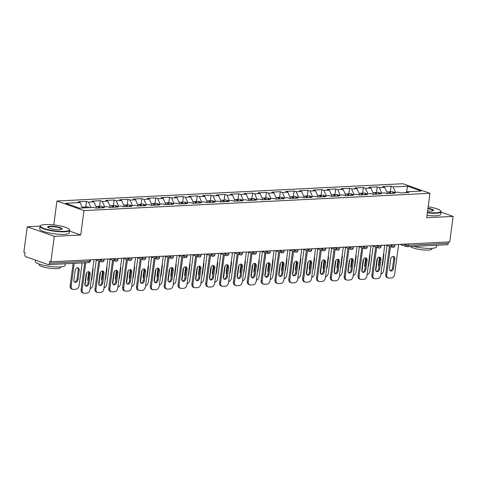 <?xml version="1.0" encoding="UTF-8"?>
<svg xmlns="http://www.w3.org/2000/svg" width="477" height="477" viewBox="0 0 477 477"><rect width="100%" height="100%" fill="white"/><g stroke="black" fill="none" stroke-linecap="round" stroke-linejoin="round"><path stroke-width="0.72" d="M40.098 226.122L27.249 226.766L23.85 252.238L25.031 252.655L24.786 254.521A1.795 1.204 -92.9 0 0 25.734 256.68L48.04 264.58A1.795 1.204 -92.9 0 0 48.362 264.628A1.795 1.204 -92.9 0 0 49.453 263.25L49.703 261.39L50.884 261.807L449.751 241.887L453.15 216.415L440.998 212.11M53.77 224.911L56.96 201.014L402.928 183.734L429.962 193.304L83.988 210.584L56.96 201.014M82.461 207.972L80.082 202.552L65.659 203.268L79.373 208.127L93.796 207.406L95.841 208.127L104.278 207.71L102.227 206.982L101.297 207.859M80.082 202.552L78.031 201.825L86.462 201.401L85.723 206.97M90.892 207.549L88.513 202.129L86.462 201.401M88.513 202.129L93.927 201.86L91.876 201.133L100.313 200.71L99.568 206.279M104.737 206.857L102.358 201.437L100.313 200.71M102.358 201.437L107.772 201.169L105.727 200.441L114.158 200.018L113.413 205.587M118.582 206.165L116.203 200.745L114.158 200.018M116.203 200.745L121.617 200.477L119.572 199.75L128.003 199.326L127.258 204.895M132.427 205.474L130.054 200.054L128.003 199.326M130.054 200.054L135.468 199.785L133.417 199.058L141.848 198.635L141.103 204.204M146.278 204.782L143.899 199.362L141.848 198.635M143.899 199.362L149.313 199.094L147.262 198.366L155.693 197.943L154.953 203.512M160.123 204.09L157.744 198.67L155.693 197.943M157.744 198.67L163.158 198.402L161.107 197.675L169.538 197.251L168.798 202.82M173.968 203.399L171.589 197.979L169.538 197.251M171.589 197.979L177.003 197.711L174.952 196.983L183.383 196.56L182.643 202.129M187.813 202.707L185.434 197.287L183.383 196.56M185.434 197.287L190.848 197.019L188.803 196.291L197.234 195.868L196.488 201.437M201.658 202.015L199.279 196.596L197.234 195.868M199.279 196.596L204.693 196.327L202.647 195.6L211.078 195.176L210.333 200.745M215.503 201.324L213.124 195.904L211.078 195.176M213.124 195.904L218.544 195.636L216.492 194.908L224.923 194.485L224.178 200.054M229.354 200.632L226.974 195.212L224.923 194.485M226.974 195.212L232.388 194.944L230.337 194.217L238.768 193.793L238.029 199.362M243.198 199.941L240.819 194.521L238.768 193.793M240.819 194.521L246.233 194.252L244.182 193.525L252.613 193.107L251.874 198.67M257.043 199.249L254.664 193.829L252.613 193.107M254.664 193.829L260.078 193.561L258.027 192.833L266.458 192.416L265.719 197.979M270.888 198.557L268.509 193.137L266.458 192.416M268.509 193.137L273.923 192.869L271.872 192.142L280.309 191.724L279.564 197.287M284.733 197.866L282.354 192.446L280.309 191.724M282.354 192.446L287.768 192.177L285.723 191.45L294.154 191.033L293.409 196.596M298.578 197.174L296.199 191.754L294.154 191.033M296.199 191.754L301.613 191.486L299.568 190.758L307.999 190.341L307.254 195.904M312.429 196.482L310.05 191.062L307.999 190.341M310.05 191.062L315.464 190.794L313.413 190.067L321.844 189.649L321.104 195.212M326.274 195.791L323.895 190.371L321.844 189.649M323.895 190.371L329.309 190.102L327.258 189.375L335.689 188.958L334.949 194.521M340.119 195.099L337.74 189.679L335.689 188.958M337.74 189.679L343.154 189.411L341.103 188.683L349.534 188.266L348.794 193.829M353.964 194.413L351.585 188.987L349.534 188.266M351.585 188.987L356.999 188.719L354.948 187.992L363.385 187.574L362.639 193.137M367.809 193.722L365.43 188.296L363.385 187.574M365.43 188.296L370.844 188.027L368.799 187.3L377.229 186.883L376.484 192.452M381.654 193.03L379.275 187.604L377.229 186.883M379.275 187.604L384.689 187.336L382.643 186.608L391.074 186.191L390.329 191.76M395.505 192.338L393.126 186.912L391.074 186.191M393.126 186.912L407.543 186.197L421.257 191.05L406.839 191.772L405.903 192.642M102.227 206.982L107.641 206.714L109.692 207.435L118.123 207.018L116.072 206.291L121.486 206.022L123.537 206.744L131.968 206.326L129.917 205.599L135.331 205.331L137.382 206.052L145.813 205.635L143.762 204.907L149.176 204.639L151.227 205.366L159.658 204.943L157.613 204.216L163.027 203.947L165.072 204.675L173.503 204.251L171.458 203.524L176.872 203.256L178.917 203.983L187.354 203.56L185.303 202.832L190.717 202.564L192.768 203.291L201.199 202.868L199.147 202.141L204.561 201.872L206.613 202.6L215.044 202.176L212.992 201.449L218.406 201.181L220.457 201.908L228.888 201.485L226.837 200.757L232.251 200.489L234.302 201.216L242.733 200.793L240.688 200.066L246.102 199.797L248.147 200.525L256.578 200.101L254.533 199.374L259.947 199.106L261.992 199.833L270.429 199.41L268.378 198.682L273.792 198.414L275.843 199.142L284.274 198.718L282.223 197.991L287.637 197.722L289.688 198.45L298.119 198.027L296.068 197.299L301.482 197.031L303.533 197.758L311.964 197.335L309.913 196.607L315.327 196.339L317.378 197.067L325.809 196.643L323.764 195.922L329.178 195.648L331.223 196.375L339.654 195.952L337.609 195.23L343.023 194.956L345.068 195.683L353.505 195.26L351.454 194.538L356.868 194.264L358.919 194.992L367.35 194.568L365.299 193.847L370.712 193.573L372.764 194.3L381.195 193.877L379.143 193.155L384.557 192.881L386.608 193.608L395.039 193.185L392.988 192.464L398.402 192.189L400.453 192.917L408.884 192.493L406.839 191.772M96.664 208.091L93.927 201.86M110.509 207.4L107.772 201.169M116.072 206.291L115.142 207.167M124.354 206.708L121.617 200.477M129.917 205.599L128.987 206.475M138.199 206.016L135.468 199.785M143.762 204.907L142.832 205.784M152.044 205.325L149.313 199.094M157.613 204.216L156.677 205.092M165.889 204.633L163.158 198.402M171.458 203.524L170.522 204.4M179.74 203.941L177.003 197.711M185.303 202.832L184.366 203.709M193.584 203.25L190.848 197.019M199.147 202.141L198.217 203.017M207.429 202.558L204.693 196.327M212.992 201.449L212.062 202.326M221.274 201.866L218.544 195.636M226.837 200.757L225.907 201.634M235.119 201.175L232.388 194.944M240.688 200.066L239.752 200.942M248.964 200.483L246.233 194.252M254.533 199.374L253.597 200.251M262.815 199.791L260.078 193.561M268.378 198.682L267.442 199.559M276.66 199.1L273.923 192.869M282.223 197.991L281.293 198.867M290.505 198.408L287.768 192.177M296.068 197.299L295.138 198.176M304.35 197.716L301.613 191.486M309.913 196.607L308.983 197.484M318.195 197.025L315.464 190.794M323.764 195.922L322.828 196.792M332.04 196.333L329.309 190.102M337.609 195.23L336.673 196.101M345.891 195.642L343.154 189.411M351.454 194.538L350.517 195.409M359.736 194.95L356.999 188.719M365.299 193.847L364.368 194.717M373.58 194.258L370.844 188.027M379.143 193.155L378.213 194.026M387.425 193.567L384.689 187.336M392.988 192.464L392.058 193.334M408.3 243.956L408.115 245.339L448.32 243.33L448.505 241.952M448.32 243.33A1.795 1.204 87.1 0 1 447.229 244.707L407.024 246.716A1.795 1.204 87.1 0 1 406.696 246.663A1.795 1.288 -70.5 0 1 406.332 246.615A1.795 1.288 -70.5 0 1 405.599 244.987L405.718 244.087M406.541 192.046L407.543 186.197M27.249 226.766L54.283 236.336L50.884 261.807M54.283 236.336L80.732 235.012L83.988 210.584M429.962 193.304L426.7 217.733L453.15 216.415M80.732 235.012L69.588 231.071M393.12 256.465A2.755 1.968 -70.5 0 1 393.769 258.677L392.541 267.865A2.755 1.968 -70.5 0 1 390.132 270.644M386.752 274.692A3.589 2.57 109.5 0 0 388.218 277.948L387.193 277.584A3.589 2.57 -70.5 0 1 385.726 274.335L386.752 274.692L390.502 246.603M389.476 246.239L385.726 274.335M398.635 244.439L394.652 274.299A3.589 2.57 109.5 0 1 391.522 277.924L388.952 278.049A3.589 2.57 109.5 0 1 388.218 277.948M389.482 268.432L390.711 259.244A2.755 1.968 -70.5 0 1 393.668 256.548A2.755 1.968 -70.5 0 1 394.795 259.041L393.567 268.229A2.755 1.968 -70.5 0 1 390.603 270.93A2.755 1.968 -70.5 0 1 389.482 268.432M386.71 191.939L387.598 191.891A3.953 2.647 87.1 0 1 389.834 193.447M379.483 257.383L378.529 264.556A2.755 1.968 109.5 0 0 378.965 266.542M382.011 265.939A2.755 1.968 109.5 0 0 382.614 264.353L383.836 255.165A2.755 1.968 109.5 0 0 383.657 253.615M377.462 258.349L375.816 270.674M380.938 273.995A3.589 2.57 109.5 0 0 383.699 270.423L387.038 245.375M388.135 191.951A3.953 2.647 87.1 0 1 388.66 191.843A3.953 2.647 87.1 0 1 390.901 193.394M388.66 191.843L392.076 191.671A3.953 2.647 87.1 0 1 393.746 192.422M427.404 212.45A14.602 2.88 7.6 0 0 435.883 212.808A14.602 2.88 7.6 0 0 440.521 210.727A14.602 2.88 7.6 0 0 428.161 206.774M440.521 210.727L440.826 211.108A14.966 2.951 -172.4 0 1 441.052 211.734A14.966 2.951 -172.4 0 1 436.067 213.243A14.966 2.951 -172.4 0 1 427.35 212.867M427.97 208.216A7.304 1.437 -172.4 0 1 433.319 210.637A7.304 1.437 -172.4 0 1 431.071 211.108A7.304 1.437 -172.4 0 1 427.601 211.007M433.062 210.774A6.94 1.371 7.6 0 0 433.098 210.673A6.94 1.371 7.6 0 0 427.917 208.634M436.58 245.238L436.36 246.865A14.966 2.951 -172.4 0 1 431.381 248.374A14.966 2.951 -172.4 0 1 413.601 246.382M431.941 248.338L431.852 248.988A10.774 2.123 -172.4 0 1 428.268 250.073A10.774 2.123 -172.4 0 1 417.548 249.113A10.774 2.123 -172.4 0 1 410.614 246.531M441.052 211.734L440.706 214.292A14.966 2.951 -172.4 0 1 435.728 215.801A14.966 2.951 -172.4 0 1 427.01 215.425M45.297 224.548A14.602 2.88 7.6 0 0 40.807 225.49A14.602 2.88 7.6 0 0 47.503 229.503A14.602 2.88 7.6 0 0 64.526 231.357A14.602 2.88 7.6 0 0 69.165 229.27A14.602 2.88 7.6 0 0 59.661 225.818A14.602 2.88 7.6 0 0 45.297 224.548M69.165 229.27L69.469 229.652A14.966 2.951 -172.4 0 1 69.696 230.284A14.966 2.951 -172.4 0 1 64.717 231.792A14.966 2.951 -172.4 0 1 48.606 230.2A14.966 2.951 -172.4 0 1 40.032 226.325A14.966 2.951 -172.4 0 1 40.414 225.776L40.807 225.49M50.103 226.253A7.304 1.437 -172.4 0 1 58.611 227.177A7.304 1.437 -172.4 0 1 61.962 229.187A7.304 1.437 -172.4 0 1 59.72 229.658A7.304 1.437 -172.4 0 1 52.536 229.02A7.304 1.437 -172.4 0 1 47.783 227.296A7.304 1.437 -172.4 0 1 50.103 226.253M61.712 229.324A6.94 1.371 7.6 0 0 61.748 229.222A6.94 1.371 7.6 0 0 57.771 227.422A6.94 1.371 7.6 0 0 50.294 226.682A6.94 1.371 7.6 0 0 47.98 227.386A6.94 1.371 7.6 0 0 47.986 227.493M65.224 263.787L65.009 265.409A14.966 2.951 -172.4 0 1 60.03 266.923A14.966 2.951 -172.4 0 1 43.92 265.331A14.966 2.951 -172.4 0 1 35.346 261.456L35.519 260.144M60.585 266.887L60.501 267.531A10.774 2.123 -172.4 0 1 56.912 268.617A10.774 2.123 -172.4 0 1 45.315 267.472A10.774 2.123 -172.4 0 1 39.138 264.681L39.227 264.037M69.696 230.284L69.356 232.842A14.966 2.951 -172.4 0 1 64.377 234.35A14.966 2.951 -172.4 0 1 48.266 232.758A14.966 2.951 -172.4 0 1 39.692 228.882L40.032 226.325M379.275 257.157A2.755 1.968 -70.5 0 1 379.925 259.369L378.696 268.557A2.755 1.968 -70.5 0 1 376.281 271.335M372.907 275.384A3.589 2.57 109.5 0 0 374.373 278.64L373.348 278.276A3.589 2.57 -70.5 0 1 371.881 275.026L372.907 275.384L376.657 247.295M375.632 246.931L371.881 275.026M384.79 245.13L380.807 274.99A3.589 2.57 109.5 0 1 377.677 278.616L375.107 278.741A3.589 2.57 109.5 0 1 374.373 278.64M375.637 269.123L376.866 259.935A2.755 1.968 -70.5 0 1 379.823 257.24A2.755 1.968 -70.5 0 1 380.944 259.732L379.722 268.921A2.755 1.968 -70.5 0 1 376.758 271.622A2.755 1.968 -70.5 0 1 375.637 269.123M365.43 257.848A2.755 1.968 -70.5 0 1 366.074 260.06L364.851 269.249A2.755 1.968 -70.5 0 1 362.437 272.027M359.062 276.076A3.589 2.57 109.5 0 0 360.523 279.331L359.503 278.967A3.589 2.57 -70.5 0 1 358.036 275.718L359.062 276.076L362.812 247.986M361.787 247.623L358.036 275.718M370.945 245.822L366.962 275.682A3.589 2.57 109.5 0 1 363.832 279.307L361.256 279.433A3.589 2.57 109.5 0 1 360.523 279.331M361.793 269.815L363.021 260.627A2.755 1.968 -70.5 0 1 365.978 257.932A2.755 1.968 -70.5 0 1 367.099 260.424L365.877 269.612A2.755 1.968 -70.5 0 1 362.914 272.313A2.755 1.968 -70.5 0 1 361.793 269.815M351.585 258.54A2.755 1.968 -70.5 0 1 352.229 260.752L351.006 269.94A2.755 1.968 -70.5 0 1 348.592 272.719M345.217 276.767A3.589 2.57 109.5 0 0 346.678 280.023L345.652 279.659A3.589 2.57 -70.5 0 1 344.191 276.41L345.217 276.767L348.961 248.678M347.942 248.314L344.191 276.41M357.1 246.514L353.117 276.374A3.589 2.57 109.5 0 1 349.987 279.999L347.411 280.124A3.589 2.57 109.5 0 1 346.678 280.023M347.948 270.507L349.17 261.318A2.755 1.968 -70.5 0 1 352.133 258.623A2.755 1.968 -70.5 0 1 353.254 261.116L352.026 270.304A2.755 1.968 -70.5 0 1 349.069 273.005A2.755 1.968 -70.5 0 1 347.948 270.507M337.74 259.232A2.755 1.968 -70.5 0 1 338.384 261.444L337.156 270.632A2.755 1.968 -70.5 0 1 334.747 273.41M331.372 277.459A3.589 2.57 109.5 0 0 332.833 280.714L331.807 280.351A3.589 2.57 -70.5 0 1 330.346 277.101L331.372 277.459L335.116 249.37M334.091 249.006L330.346 277.101M343.255 247.205L339.266 277.065A3.589 2.57 109.5 0 1 336.142 280.691L333.566 280.816A3.589 2.57 109.5 0 1 332.833 280.714M334.103 271.198L335.325 262.01A2.755 1.968 -70.5 0 1 338.288 259.315A2.755 1.968 -70.5 0 1 339.409 261.807L338.181 270.996A2.755 1.968 -70.5 0 1 335.224 273.697A2.755 1.968 -70.5 0 1 334.103 271.198M323.895 259.923A2.755 1.968 -70.5 0 1 324.539 262.135L323.311 271.324A2.755 1.968 -70.5 0 1 320.902 274.102M317.521 278.151A3.589 2.57 109.5 0 0 318.988 281.406L317.962 281.042A3.589 2.57 -70.5 0 1 316.501 277.787L317.521 278.151L321.271 250.061M320.246 249.698L316.501 277.787M329.404 247.897L325.421 277.757A3.589 2.57 109.5 0 1 322.297 281.382L319.721 281.508A3.589 2.57 109.5 0 1 318.988 281.406M320.252 271.89L321.48 262.702A2.755 1.968 -70.5 0 1 324.443 260.007A2.755 1.968 -70.5 0 1 325.564 262.499L324.336 271.687A2.755 1.968 -70.5 0 1 321.379 274.388A2.755 1.968 -70.5 0 1 320.252 271.89M372.865 192.63L373.747 192.583A3.953 2.647 87.1 0 1 375.989 194.139M365.638 258.075L364.684 265.248A2.755 1.968 109.5 0 0 365.12 267.233M368.166 266.631A2.755 1.968 109.5 0 0 368.763 265.045L369.991 255.857A2.755 1.968 109.5 0 0 369.812 254.307M363.617 259.041L361.971 271.365M367.093 274.686A3.589 2.57 109.5 0 0 369.854 271.115L373.193 246.066M374.284 192.642A3.953 2.647 87.1 0 1 374.815 192.535A3.953 2.647 87.1 0 1 377.051 194.085M374.815 192.535L378.231 192.362A3.953 2.647 87.1 0 1 379.901 193.113M359.02 193.322L359.902 193.274A3.953 2.647 87.1 0 1 362.144 194.831M351.793 258.767L350.839 265.939A2.755 1.968 109.5 0 0 351.275 267.925M354.322 267.323A2.755 1.968 109.5 0 0 354.918 265.737L356.146 256.543A2.755 1.968 109.5 0 0 355.967 254.992M349.772 259.732L348.127 272.057M353.248 275.378A3.589 2.57 109.5 0 0 356.003 271.807L359.348 246.758M360.439 193.334A3.953 2.647 87.1 0 1 360.97 193.221A3.953 2.647 87.1 0 1 363.206 194.777M360.97 193.221L364.386 193.054A3.953 2.647 87.1 0 1 366.056 193.805M345.175 194.014L346.058 193.966A3.953 2.647 87.1 0 1 348.293 195.522M337.949 259.458L336.989 266.631A2.755 1.968 109.5 0 0 337.43 268.617M340.477 268.014A2.755 1.968 109.5 0 0 341.073 266.428L342.301 257.234A2.755 1.968 109.5 0 0 342.122 255.684M335.921 260.424L334.282 272.749M339.403 276.07A3.589 2.57 109.5 0 0 342.158 272.498L345.503 247.45M346.594 194.02A3.953 2.647 87.1 0 1 347.125 193.912A3.953 2.647 87.1 0 1 349.361 195.469M347.125 193.912L350.541 193.745A3.953 2.647 87.1 0 1 352.211 194.497M331.324 194.705L332.213 194.658A3.953 2.647 87.1 0 1 334.449 196.214M324.104 260.15L323.144 267.323A2.755 1.968 109.5 0 0 323.579 269.308M326.632 268.706A2.755 1.968 109.5 0 0 327.228 267.12L328.456 257.926A2.755 1.968 109.5 0 0 328.277 256.376M322.076 261.116L320.431 273.44M325.558 276.761A3.589 2.57 109.5 0 0 328.313 273.19L331.658 248.141M332.749 194.711A3.953 2.647 87.1 0 1 333.28 194.604A3.953 2.647 87.1 0 1 335.516 196.16M333.28 194.604L336.696 194.437A3.953 2.647 87.1 0 1 338.36 195.188M317.479 195.397L318.368 195.349A3.953 2.647 87.1 0 1 320.604 196.906M310.259 260.841L309.299 268.014A2.755 1.968 109.5 0 0 309.734 270M312.787 269.398A2.755 1.968 109.5 0 0 313.383 267.812L314.605 258.617A2.755 1.968 109.5 0 0 314.426 257.067M308.231 261.807L306.586 274.132M311.708 277.453A3.589 2.57 109.5 0 0 314.468 273.881L317.807 248.833M318.904 195.403A3.953 2.647 87.1 0 1 319.429 195.296A3.953 2.647 87.1 0 1 321.671 196.852M319.429 195.296L322.851 195.129A3.953 2.647 87.1 0 1 324.515 195.88M310.044 260.615A2.755 1.968 -70.5 0 1 310.694 262.827L309.466 272.015A2.755 1.968 -70.5 0 1 307.057 274.794M303.676 278.842A3.589 2.57 109.5 0 0 305.143 282.098L304.117 281.734A3.589 2.57 -70.5 0 1 302.651 278.479L303.676 278.842L307.426 250.753M306.401 250.389L302.651 278.479M315.559 248.589L311.576 278.449A3.589 2.57 109.5 0 1 308.446 282.074L305.876 282.199A3.589 2.57 109.5 0 1 305.143 282.098M306.407 272.582L307.635 263.393A2.755 1.968 -70.5 0 1 310.593 260.698A2.755 1.968 -70.5 0 1 311.719 263.191L310.491 272.379A2.755 1.968 -70.5 0 1 307.534 275.074A2.755 1.968 -70.5 0 1 306.407 272.582M303.634 196.089L304.523 196.041A3.953 2.647 87.1 0 1 306.759 197.597M296.408 261.527L295.454 268.706A2.755 1.968 109.5 0 0 295.889 270.692M298.936 270.089A2.755 1.968 109.5 0 0 299.538 268.503L300.76 259.309A2.755 1.968 109.5 0 0 300.582 257.759M294.387 262.493L292.741 274.824M297.863 278.145A3.589 2.57 109.5 0 0 300.623 274.573L303.962 249.525M305.059 196.095A3.953 2.647 87.1 0 1 305.584 195.987A3.953 2.647 87.1 0 1 307.826 197.544M305.584 195.987L309.001 195.82A3.953 2.647 87.1 0 1 310.67 196.572M296.199 261.307A2.755 1.968 -70.5 0 1 296.849 263.519L295.621 272.707A2.755 1.968 -70.5 0 1 293.206 275.485M289.831 279.534A3.589 2.57 109.5 0 0 291.298 282.789L290.272 282.426A3.589 2.57 -70.5 0 1 288.806 279.17L289.831 279.534L293.582 251.445M292.556 251.081L288.806 279.17M301.714 249.28L297.731 279.14A3.589 2.57 109.5 0 1 294.601 282.766L292.031 282.891A3.589 2.57 109.5 0 1 291.298 282.789M292.562 273.273L293.79 264.085A2.755 1.968 -70.5 0 1 296.748 261.39A2.755 1.968 -70.5 0 1 297.869 263.882L296.646 273.071A2.755 1.968 -70.5 0 1 293.683 275.766A2.755 1.968 -70.5 0 1 292.562 273.273M289.789 196.78L290.678 196.733A3.953 2.647 87.1 0 1 292.914 198.289M282.563 262.219L281.609 269.398A2.755 1.968 109.5 0 0 282.044 271.383M285.091 270.781A2.755 1.968 109.5 0 0 285.693 269.195L286.915 260.001A2.755 1.968 109.5 0 0 286.737 258.451M280.542 263.185L278.896 275.515M284.018 278.836A3.589 2.57 109.5 0 0 286.778 275.265L290.117 250.216M291.214 196.786A3.953 2.647 87.1 0 1 291.739 196.679A3.953 2.647 87.1 0 1 293.975 198.235M291.739 196.679L295.156 196.512A3.953 2.647 87.1 0 1 296.825 197.263M282.354 261.998A2.755 1.968 -70.5 0 1 282.998 264.21L281.776 273.399A2.755 1.968 -70.5 0 1 279.361 276.177M275.986 280.226A3.589 2.57 109.5 0 0 277.447 283.481L276.427 283.117A3.589 2.57 -70.5 0 1 274.961 279.862L275.986 280.226L279.737 252.136M278.711 251.773L274.961 279.862M287.869 249.972L283.887 279.832A3.589 2.57 109.5 0 1 280.756 283.457L278.18 283.582A3.589 2.57 109.5 0 1 277.447 283.481M278.717 273.965L279.945 264.777A2.755 1.968 -70.5 0 1 282.903 262.082A2.755 1.968 -70.5 0 1 284.024 264.574L282.801 273.762A2.755 1.968 -70.5 0 1 279.838 276.457A2.755 1.968 -70.5 0 1 278.717 273.965M275.945 197.472L276.827 197.424A3.953 2.647 87.1 0 1 279.069 198.981M268.718 262.91L267.764 270.089A2.755 1.968 109.5 0 0 268.199 272.075M271.246 271.473A2.755 1.968 109.5 0 0 271.842 269.887L273.071 260.692A2.755 1.968 109.5 0 0 272.892 259.142M266.697 263.876L265.051 276.207M270.173 279.528A3.589 2.57 109.5 0 0 272.927 275.956L276.272 250.908M277.364 197.478A3.953 2.647 87.1 0 1 277.894 197.371A3.953 2.647 87.1 0 1 280.13 198.927M277.894 197.371L281.311 197.204A3.953 2.647 87.1 0 1 282.98 197.955M268.509 262.69A2.755 1.968 -70.5 0 1 269.153 264.902L267.931 274.09A2.755 1.968 -70.5 0 1 265.516 276.869M262.141 280.917A3.589 2.57 109.5 0 0 263.602 284.173L262.577 283.809A3.589 2.57 -70.5 0 1 261.116 280.554L262.141 280.917L265.886 252.828M264.866 252.464L261.116 280.554M274.025 250.663L270.042 280.524A3.589 2.57 109.5 0 1 266.911 284.149L264.336 284.274A3.589 2.57 109.5 0 1 263.602 284.173M264.872 274.657L266.094 265.468A2.755 1.968 -70.5 0 1 269.058 262.773A2.755 1.968 -70.5 0 1 270.179 265.266L268.95 274.454A2.755 1.968 -70.5 0 1 265.993 277.149A2.755 1.968 -70.5 0 1 264.872 274.657M262.1 198.164L262.982 198.116A3.953 2.647 87.1 0 1 265.224 199.672M254.873 263.602L253.913 270.781A2.755 1.968 109.5 0 0 254.354 272.766M257.401 272.164A2.755 1.968 109.5 0 0 257.997 270.578L259.226 261.384A2.755 1.968 109.5 0 0 259.047 259.834M252.846 264.568L251.206 276.898M256.328 280.22A3.589 2.57 109.5 0 0 259.083 276.648L262.428 251.6M263.519 198.17A3.953 2.647 87.1 0 1 264.049 198.062A3.953 2.647 87.1 0 1 266.285 199.619M264.049 198.062L267.466 197.895A3.953 2.647 87.1 0 1 269.135 198.647M254.664 263.382A2.755 1.968 -70.5 0 1 255.308 265.594L254.086 274.782A2.755 1.968 -70.5 0 1 251.671 277.56M248.296 281.609A3.589 2.57 109.5 0 0 249.757 284.864L248.732 284.501A3.589 2.57 -70.5 0 1 247.271 281.245L248.296 281.609L252.041 253.52M251.015 253.156L247.271 281.245M260.18 251.355L256.191 281.215A3.589 2.57 109.5 0 1 253.066 284.841L250.491 284.966A3.589 2.57 109.5 0 1 249.757 284.864M251.027 275.348L252.25 266.16A2.755 1.968 -70.5 0 1 255.213 263.465A2.755 1.968 -70.5 0 1 256.334 265.957L255.106 275.146A2.755 1.968 -70.5 0 1 252.148 277.841A2.755 1.968 -70.5 0 1 251.027 275.348M248.255 198.855L249.137 198.808A3.953 2.647 87.1 0 1 251.373 200.364M241.028 264.294L240.068 271.473A2.755 1.968 109.5 0 0 240.503 273.458M243.556 272.856A2.755 1.968 109.5 0 0 244.152 271.27L245.381 262.076A2.755 1.968 109.5 0 0 245.202 260.525M239.001 265.26L237.355 277.59M242.483 280.911A3.589 2.57 109.5 0 0 245.238 277.34L248.583 252.291M249.674 198.861A3.953 2.647 87.1 0 1 250.204 198.754A3.953 2.647 87.1 0 1 252.44 200.31M250.204 198.754L253.621 198.587A3.953 2.647 87.1 0 1 255.284 199.338M240.819 264.073A2.755 1.968 -70.5 0 1 241.463 266.285L240.235 275.473A2.755 1.968 -70.5 0 1 237.826 278.252M234.445 282.301A3.589 2.57 109.5 0 0 235.912 285.556L234.887 285.192A3.589 2.57 -70.5 0 1 233.426 281.937L234.445 282.301L238.196 254.211M237.17 253.847L233.426 281.937M246.329 252.047L242.346 281.907A3.589 2.57 109.5 0 1 239.221 285.532L236.646 285.657A3.589 2.57 109.5 0 1 235.912 285.556M237.176 276.04L238.405 266.852A2.755 1.968 -70.5 0 1 241.368 264.157A2.755 1.968 -70.5 0 1 242.489 266.649L241.261 275.837A2.755 1.968 -70.5 0 1 238.303 278.532A2.755 1.968 -70.5 0 1 237.176 276.04M234.404 199.547L235.292 199.499A3.953 2.647 87.1 0 1 237.528 201.055M227.183 264.985L226.223 272.164A2.755 1.968 109.5 0 0 226.658 274.15M229.711 273.548A2.755 1.968 109.5 0 0 230.308 271.962L231.536 262.767A2.755 1.968 109.5 0 0 231.357 261.217M225.156 265.951L223.51 278.282M228.632 281.603A3.589 2.57 109.5 0 0 231.393 278.031L234.732 252.983M235.829 199.553A3.953 2.647 87.1 0 1 236.353 199.446A3.953 2.647 87.1 0 1 238.595 201.002M236.353 199.446L239.776 199.279A3.953 2.647 87.1 0 1 241.44 200.03M226.969 264.765A2.755 1.968 -70.5 0 1 227.618 266.977L226.39 276.165A2.755 1.968 -70.5 0 1 223.981 278.944M220.601 282.992A3.589 2.57 109.5 0 0 222.067 286.248L221.042 285.884A3.589 2.57 -70.5 0 1 219.575 282.628L220.601 282.992L224.351 254.897M223.325 254.539L219.575 282.628M232.484 252.738L228.501 282.599A3.589 2.57 109.5 0 1 225.371 286.224L222.801 286.349A3.589 2.57 109.5 0 1 222.067 286.248M223.331 276.732L224.56 267.543A2.755 1.968 -70.5 0 1 227.517 264.842A2.755 1.968 -70.5 0 1 228.644 267.341L227.416 276.529A2.755 1.968 -70.5 0 1 224.458 279.224A2.755 1.968 -70.5 0 1 223.331 276.732M220.559 200.239L221.447 200.191A3.953 2.647 87.1 0 1 223.683 201.747M213.338 265.677L212.378 272.856A2.755 1.968 109.5 0 0 212.814 274.841M215.86 274.239A2.755 1.968 109.5 0 0 216.463 272.653L217.685 263.459A2.755 1.968 109.5 0 0 217.506 261.909M211.311 266.643L209.665 278.973M214.787 282.295A3.589 2.57 109.5 0 0 217.548 278.723L220.887 253.675M221.984 200.245A3.953 2.647 87.1 0 1 222.509 200.137A3.953 2.647 87.1 0 1 224.75 201.693M222.509 200.137L225.925 199.97A3.953 2.647 87.1 0 1 227.595 200.722M213.124 265.456A2.755 1.968 -70.5 0 1 213.774 267.669L212.545 276.857A2.755 1.968 -70.5 0 1 210.13 279.635M206.756 283.684A3.589 2.57 109.5 0 0 208.222 286.939L207.197 286.576A3.589 2.57 -70.5 0 1 205.73 283.32L206.756 283.684L210.506 255.589M209.481 255.231L205.73 283.32M218.639 253.43L214.656 283.29A3.589 2.57 109.5 0 1 211.526 286.915L208.956 287.041A3.589 2.57 109.5 0 1 208.222 286.939M209.486 277.423L210.715 268.235A2.755 1.968 -70.5 0 1 213.672 265.534A2.755 1.968 -70.5 0 1 214.793 268.032L213.571 277.22A2.755 1.968 -70.5 0 1 210.607 279.916A2.755 1.968 -70.5 0 1 209.486 277.423M206.714 200.93L207.602 200.883A3.953 2.647 87.1 0 1 209.838 202.439M199.487 266.369L198.533 273.548A2.755 1.968 109.5 0 0 198.969 275.533M202.015 274.931A2.755 1.968 109.5 0 0 202.618 273.339L203.84 264.151A2.755 1.968 109.5 0 0 203.661 262.6M197.466 267.335L195.82 279.665M200.942 282.98A3.589 2.57 109.5 0 0 203.703 279.415L207.042 254.366M208.139 200.936A3.953 2.647 87.1 0 1 208.664 200.829A3.953 2.647 87.1 0 1 210.906 202.385M208.664 200.829L212.08 200.662A3.953 2.647 87.1 0 1 213.75 201.413M199.279 266.148A2.755 1.968 -70.5 0 1 199.929 268.36L198.7 277.548A2.755 1.968 -70.5 0 1 196.285 280.327M192.911 284.375A3.589 2.57 109.5 0 0 194.377 287.631L193.352 287.267A3.589 2.57 -70.5 0 1 191.885 284.012L192.911 284.375L196.661 256.28M195.636 255.922L191.885 284.012M204.794 254.122L200.811 283.982A3.589 2.57 109.5 0 1 197.681 287.607L195.105 287.732A3.589 2.57 109.5 0 1 194.377 287.631M195.642 278.115L196.87 268.927A2.755 1.968 -70.5 0 1 199.827 266.226A2.755 1.968 -70.5 0 1 200.948 268.724L199.726 277.912A2.755 1.968 -70.5 0 1 196.762 280.607A2.755 1.968 -70.5 0 1 195.642 278.115M192.869 201.622L193.751 201.574A3.953 2.647 87.1 0 1 195.993 203.13M185.642 267.06L184.688 274.239A2.755 1.968 109.5 0 0 185.124 276.225M188.171 275.623A2.755 1.968 109.5 0 0 188.767 274.031L189.995 264.842A2.755 1.968 109.5 0 0 189.816 263.292M183.621 268.026L181.975 280.357M187.097 283.672A3.589 2.57 109.5 0 0 189.852 280.1L193.197 255.058M194.288 201.628A3.953 2.647 87.1 0 1 194.819 201.521A3.953 2.647 87.1 0 1 197.055 203.077M194.819 201.521L198.235 201.354A3.953 2.647 87.1 0 1 199.905 202.105M185.434 266.84A2.755 1.968 -70.5 0 1 186.078 269.052L184.855 278.24A2.755 1.968 -70.5 0 1 182.441 281.019M179.066 285.067A3.589 2.57 109.5 0 0 180.527 288.323L179.507 287.959A3.589 2.57 -70.5 0 1 178.04 284.703L179.066 285.067L182.81 256.972M181.791 256.614L178.04 284.703M190.949 254.813L186.966 284.674A3.589 2.57 109.5 0 1 183.836 288.299L181.26 288.424A3.589 2.57 109.5 0 1 180.527 288.323M181.797 278.806L183.019 269.618A2.755 1.968 -70.5 0 1 185.982 266.917A2.755 1.968 -70.5 0 1 187.103 269.416L185.881 278.604A2.755 1.968 -70.5 0 1 182.918 281.299A2.755 1.968 -70.5 0 1 181.797 278.806M179.024 202.314L179.907 202.266A3.953 2.647 87.1 0 1 182.148 203.822M171.798 267.752L170.838 274.931A2.755 1.968 109.5 0 0 171.279 276.916M174.326 276.314A2.755 1.968 109.5 0 0 174.922 274.722L176.15 265.534A2.755 1.968 109.5 0 0 175.971 263.984M169.776 268.718L168.131 281.048M173.252 284.364A3.589 2.57 109.5 0 0 176.007 280.792L179.352 255.75M180.443 202.32A3.953 2.647 87.1 0 1 180.974 202.212A3.953 2.647 87.1 0 1 183.21 203.768M180.974 202.212L184.39 202.045A3.953 2.647 87.1 0 1 186.06 202.797M171.589 267.531A2.755 1.968 -70.5 0 1 172.233 269.743L171.01 278.932A2.755 1.968 -70.5 0 1 168.596 281.71M165.221 285.759A3.589 2.57 109.5 0 0 166.682 289.014L165.656 288.651A3.589 2.57 -70.5 0 1 164.195 285.395L165.221 285.759L168.965 257.663M167.94 257.306L164.195 285.395M177.104 255.505L173.115 285.365A3.589 2.57 109.5 0 1 169.991 288.984L167.415 289.116A3.589 2.57 109.5 0 1 166.682 289.014M167.952 279.498L169.174 270.31A2.755 1.968 -70.5 0 1 172.137 267.609A2.755 1.968 -70.5 0 1 173.258 270.107L172.03 279.295A2.755 1.968 -70.5 0 1 169.073 281.99A2.755 1.968 -70.5 0 1 167.952 279.498M165.179 202.999L166.062 202.958A3.953 2.647 87.1 0 1 168.298 204.514M157.953 268.444L156.993 275.623A2.755 1.968 109.5 0 0 157.428 277.608M160.481 277.006A2.755 1.968 109.5 0 0 161.077 275.414L162.305 266.226A2.755 1.968 109.5 0 0 162.126 264.675M155.925 269.41L154.28 281.74M159.407 285.055A3.589 2.57 109.5 0 0 162.162 281.484L165.507 256.441M166.598 203.011A3.953 2.647 87.1 0 1 167.129 202.904A3.953 2.647 87.1 0 1 169.365 204.46M167.129 202.904L170.545 202.737A3.953 2.647 87.1 0 1 172.209 203.488M157.744 268.223A2.755 1.968 -70.5 0 1 158.388 270.435L157.16 279.623A2.755 1.968 -70.5 0 1 154.751 282.402M151.37 286.45A3.589 2.57 109.5 0 0 152.837 289.7L151.811 289.342A3.589 2.57 -70.5 0 1 150.35 286.087L151.37 286.45L155.12 258.355M154.095 257.997L150.35 286.087M163.253 256.197L159.27 286.057A3.589 2.57 109.5 0 1 156.146 289.676L153.57 289.807A3.589 2.57 109.5 0 1 152.837 289.7M154.101 280.19L155.329 271.002A2.755 1.968 -70.5 0 1 158.292 268.301A2.755 1.968 -70.5 0 1 159.413 270.799L158.185 279.987A2.755 1.968 -70.5 0 1 155.228 282.682A2.755 1.968 -70.5 0 1 154.101 280.19M151.328 203.691L152.217 203.649A3.953 2.647 87.1 0 1 154.453 205.199M144.108 269.135L143.148 276.314A2.755 1.968 109.5 0 0 143.583 278.3M146.636 277.697A2.755 1.968 109.5 0 0 147.232 276.105L148.46 266.917A2.755 1.968 109.5 0 0 148.281 265.367M142.08 270.101L140.435 282.432M145.557 285.747A3.589 2.57 109.5 0 0 148.317 282.175L151.656 257.133M152.753 203.703A3.953 2.647 87.1 0 1 153.284 203.596A3.953 2.647 87.1 0 1 155.52 205.152M153.284 203.596L156.7 203.429A3.953 2.647 87.1 0 1 158.364 204.18M143.899 268.915A2.755 1.968 -70.5 0 1 144.543 271.127L143.315 280.315A2.755 1.968 -70.5 0 1 140.906 283.094M137.525 287.142A3.589 2.57 109.5 0 0 138.992 290.392L137.966 290.034A3.589 2.57 -70.5 0 1 136.5 286.778L137.525 287.142L141.275 259.047M140.25 258.689L136.5 286.778M149.408 256.888L145.425 286.749A3.589 2.57 109.5 0 1 142.295 290.368L139.725 290.499A3.589 2.57 109.5 0 1 138.992 290.392M140.256 280.881L141.484 271.693A2.755 1.968 -70.5 0 1 144.442 268.992A2.755 1.968 -70.5 0 1 145.568 271.491L144.34 280.679A2.755 1.968 -70.5 0 1 141.383 283.374A2.755 1.968 -70.5 0 1 140.256 280.881M137.483 204.383L138.372 204.341A3.953 2.647 87.1 0 1 140.608 205.891M130.263 269.827L129.303 277.006A2.755 1.968 109.5 0 0 129.738 278.991M132.785 278.389A2.755 1.968 109.5 0 0 133.387 276.797L134.609 267.609A2.755 1.968 109.5 0 0 134.431 266.059M128.235 270.793L126.59 283.123M131.712 286.438A3.589 2.57 109.5 0 0 134.472 282.867L137.811 257.824M138.908 204.394A3.953 2.647 87.1 0 1 139.433 204.287A3.953 2.647 87.1 0 1 141.675 205.843M139.433 204.287L142.85 204.114A3.953 2.647 87.1 0 1 144.519 204.871M130.048 269.606A2.755 1.968 -70.5 0 1 130.698 271.818L129.47 281.007A2.755 1.968 -70.5 0 1 127.055 283.785M123.68 287.834A3.589 2.57 109.5 0 0 125.147 291.083L124.121 290.726A3.589 2.57 -70.5 0 1 122.655 287.47L123.68 287.834L127.431 259.738M126.405 259.375L122.655 287.47M135.563 257.58L131.58 287.44A3.589 2.57 109.5 0 1 128.45 291.059L125.88 291.191A3.589 2.57 109.5 0 1 125.147 291.083M126.411 281.573L127.639 272.385A2.755 1.968 -70.5 0 1 130.597 269.684A2.755 1.968 -70.5 0 1 131.724 272.182L130.495 281.37A2.755 1.968 -70.5 0 1 127.532 284.065A2.755 1.968 -70.5 0 1 126.411 281.573M123.638 205.074L124.527 205.032A3.953 2.647 87.1 0 1 126.763 206.583M116.412 270.519L115.458 277.697A2.755 1.968 109.5 0 0 115.893 279.683M118.94 279.081A2.755 1.968 109.5 0 0 119.542 277.489L120.764 268.301A2.755 1.968 109.5 0 0 120.586 266.75M114.391 271.485L112.745 283.815M117.867 287.13A3.589 2.57 109.5 0 0 120.627 283.559L123.966 258.516M125.063 205.086A3.953 2.647 87.1 0 1 125.588 204.979A3.953 2.647 87.1 0 1 127.83 206.535M125.588 204.979L129.005 204.806A3.953 2.647 87.1 0 1 130.674 205.563M116.203 270.298A2.755 1.968 -70.5 0 1 116.853 272.51L115.625 281.698A2.755 1.968 -70.5 0 1 113.21 284.477M109.835 288.525A3.589 2.57 109.5 0 0 111.302 291.775L110.276 291.417A3.589 2.57 -70.5 0 1 108.81 288.162L109.835 288.525L113.586 260.43M112.56 260.066L108.81 288.162M121.718 258.272L117.736 288.132A3.589 2.57 109.5 0 1 114.605 291.751L112.029 291.882A3.589 2.57 109.5 0 1 111.302 291.775M112.566 282.265L113.794 273.077A2.755 1.968 -70.5 0 1 116.752 270.376A2.755 1.968 -70.5 0 1 117.873 272.874L116.65 282.062A2.755 1.968 -70.5 0 1 113.687 284.757A2.755 1.968 -70.5 0 1 112.566 282.265M109.793 205.766L110.676 205.724A3.953 2.647 87.1 0 1 112.918 207.274M102.567 271.21L101.613 278.389A2.755 1.968 109.5 0 0 102.048 280.375M105.095 279.772A2.755 1.968 109.5 0 0 105.691 278.18L106.92 268.992A2.755 1.968 109.5 0 0 106.741 267.442M100.546 272.176L98.9 284.507M104.022 287.822A3.589 2.57 109.5 0 0 106.776 284.25L110.121 259.208M111.213 205.778A3.953 2.647 87.1 0 1 111.743 205.67A3.953 2.647 87.1 0 1 113.979 207.221M111.743 205.67L115.16 205.498A3.953 2.647 87.1 0 1 116.829 206.255M102.358 270.99A2.755 1.968 -70.5 0 1 103.002 273.202L101.78 282.39A2.755 1.968 -70.5 0 1 99.365 285.168M95.99 289.217A3.589 2.57 109.5 0 0 97.451 292.467L96.432 292.109A3.589 2.57 -70.5 0 1 94.965 288.853L95.99 289.217L99.735 261.122M98.715 260.758L94.965 288.853M107.874 258.963L103.891 288.823A3.589 2.57 109.5 0 1 100.76 292.443L98.184 292.574A3.589 2.57 109.5 0 1 97.451 292.467M98.721 282.956L99.943 273.768A2.755 1.968 -70.5 0 1 102.907 271.067A2.755 1.968 -70.5 0 1 104.028 273.559L102.805 282.754A2.755 1.968 -70.5 0 1 99.842 285.449A2.755 1.968 -70.5 0 1 98.721 282.956M95.949 206.458L96.831 206.416A3.953 2.647 87.1 0 1 99.073 207.966M88.722 271.902L87.768 279.075A2.755 1.968 109.5 0 0 88.203 281.066M91.25 280.464A2.755 1.968 109.5 0 0 91.846 278.872L93.075 269.684A2.755 1.968 109.5 0 0 92.896 268.134M86.701 272.868L85.055 285.198M90.177 288.513A3.589 2.57 109.5 0 0 92.932 284.942L96.276 259.899M97.368 206.469A3.953 2.647 87.1 0 1 97.898 206.362A3.953 2.647 87.1 0 1 100.134 207.912M97.898 206.362L101.315 206.189A3.953 2.647 87.1 0 1 102.984 206.946M88.513 271.681A2.755 1.968 -70.5 0 1 89.157 273.893L87.935 283.082A2.755 1.968 -70.5 0 1 85.52 285.86M82.145 289.909A3.589 2.57 109.5 0 0 83.606 293.158L82.581 292.8A3.589 2.57 -70.5 0 1 81.12 289.545L82.145 289.909L85.765 262.755M84.685 262.815L81.12 289.545M94.029 259.655L90.04 289.515A3.589 2.57 109.5 0 1 86.915 293.134L84.34 293.266A3.589 2.57 109.5 0 1 83.606 293.158M84.876 283.648L86.099 274.46A2.755 1.968 -70.5 0 1 89.062 271.759A2.755 1.968 -70.5 0 1 90.183 274.251L88.955 283.445A2.755 1.968 -70.5 0 1 85.997 286.14A2.755 1.968 -70.5 0 1 84.876 283.648M82.104 207.149L82.986 207.107A3.953 2.647 87.1 0 1 84.656 207.859M75.145 270.578L73.917 279.766A2.755 1.968 109.5 0 0 75.044 282.265A2.755 1.968 109.5 0 0 78.001 279.564L79.23 270.376A2.755 1.968 109.5 0 0 78.103 267.883A2.755 1.968 109.5 0 0 75.145 270.578M74.215 263.334L71.186 286.027A3.589 2.57 109.5 0 0 72.653 289.283A3.589 2.57 109.5 0 0 73.386 289.384L75.956 289.259A3.589 2.57 109.5 0 0 79.087 285.634L82.116 262.94M83.523 207.161A3.953 2.647 87.1 0 1 84.053 207.054A3.953 2.647 87.1 0 1 85.717 207.805M84.053 207.054L87.47 206.881A3.953 2.647 87.1 0 1 89.139 207.638M73.136 263.387L70.167 285.669L71.186 286.027M74.567 281.979A2.755 1.968 109.5 0 0 76.976 279.2L78.204 270.012A2.755 1.968 109.5 0 0 77.56 267.8M72.653 289.283L71.628 288.919A3.589 2.57 -70.5 0 1 70.167 285.669M403.387 244.206L405.599 244.987A1.795 0.352 -172.4 0 0 408.115 245.339A1.795 1.204 87.1 0 1 407.024 246.716A1.795 1.795 0 0 1 406.332 246.615L400.006 244.373M49.453 263.25L89.658 261.241L89.843 259.864M48.362 264.628L88.567 262.618A1.795 1.204 -92.9 0 0 89.658 261.241A1.795 0.352 7.6 0 0 90.254 261.062L90.421 259.834M389.542 244.898L391.754 245.679A1.795 0.352 -172.4 0 0 394.27 246.031A1.795 0.352 7.6 0 0 394.867 245.852L395.028 244.623M392.851 247.354A1.795 1.288 -70.5 0 1 392.488 247.307A1.795 1.288 -70.5 0 1 391.754 245.679L391.873 244.779M375.697 245.589L377.909 246.37L378.028 245.47M361.852 246.281L364.064 247.062L364.184 246.162M348.007 246.967L350.219 247.754L350.339 246.853M334.156 247.658L336.368 248.445L336.494 247.545M320.311 248.35L322.524 249.137L322.643 248.237M306.467 249.042L308.679 249.829L308.798 248.928M292.622 249.733L294.834 250.52L294.953 249.62M278.777 250.425L280.989 251.212L281.108 250.312M264.932 251.117L267.144 251.904L267.263 251.003M251.081 251.808L253.293 252.595L253.418 251.695M237.236 252.5L239.448 253.287L239.567 252.387M223.391 253.192L225.603 253.979L225.722 253.078M209.546 253.883L211.758 254.67L211.877 253.77M195.701 254.575L197.913 255.362L198.033 254.462M181.856 255.267L184.068 256.054L184.188 255.153M168.005 255.958L170.217 256.745L170.343 255.845M154.16 256.65L156.373 257.437L156.492 256.537M140.316 257.341L142.528 258.123L142.647 257.228M126.471 258.033L128.683 258.814L128.802 257.92M112.626 258.725L114.838 259.506L114.957 258.612M98.781 259.416L100.993 260.198L101.112 259.303M379.006 248.046A1.795 1.288 -70.5 0 1 378.643 247.998A1.795 1.288 -70.5 0 1 377.909 246.37A1.795 0.352 -172.4 0 0 380.419 246.722A1.795 0.352 7.6 0 0 381.022 246.543L381.183 245.315M365.161 248.738A1.795 1.288 -70.5 0 1 364.798 248.69A1.795 1.288 -70.5 0 1 364.064 247.062A1.795 0.352 -172.4 0 0 366.574 247.414A1.795 0.352 7.6 0 0 367.177 247.235L367.338 246.007M351.316 249.429A1.795 1.288 -70.5 0 1 350.947 249.382A1.795 1.288 -70.5 0 1 350.219 247.754A1.795 0.352 -172.4 0 0 352.73 248.106A1.795 0.352 7.6 0 0 353.326 247.927L353.493 246.698M337.472 250.121A1.795 1.288 -70.5 0 1 337.102 250.073A1.795 1.288 -70.5 0 1 336.368 248.445A1.795 0.352 -172.4 0 0 338.885 248.797A1.795 0.352 7.6 0 0 339.481 248.612L339.648 247.39M323.627 250.813A1.795 1.288 -70.5 0 1 323.257 250.765A1.795 1.288 -70.5 0 1 322.524 249.137A1.795 0.352 -172.4 0 0 325.04 249.489A1.795 0.352 7.6 0 0 325.636 249.304L325.803 248.076M309.776 251.504A1.795 1.288 -70.5 0 1 309.412 251.457A1.795 1.288 -70.5 0 1 308.679 249.829A1.795 0.352 -172.4 0 0 311.195 250.181A1.795 0.352 7.6 0 0 311.791 249.996L311.952 248.767M295.931 252.196A1.795 1.288 -70.5 0 1 295.567 252.142A1.795 1.288 -70.5 0 1 294.834 250.52A1.795 0.352 -172.4 0 0 297.344 250.872A1.795 0.352 7.6 0 0 297.946 250.687L298.107 249.459M282.086 252.888A1.795 1.288 -70.5 0 1 281.722 252.834A1.795 1.288 -70.5 0 1 280.989 251.212A1.795 0.352 -172.4 0 0 283.499 251.564A1.795 0.352 7.6 0 0 284.101 251.379L284.262 250.151M268.241 253.579A1.795 1.288 -70.5 0 1 267.871 253.525A1.795 1.288 -70.5 0 1 267.144 251.904A1.795 0.352 -172.4 0 0 269.654 252.255A1.795 0.352 7.6 0 0 270.25 252.071L270.417 250.842M254.396 254.271A1.795 1.288 -70.5 0 1 254.026 254.217A1.795 1.288 -70.5 0 1 253.293 252.595A1.795 0.352 -172.4 0 0 255.809 252.947A1.795 0.352 7.6 0 0 256.405 252.762L256.572 251.534M240.551 254.962A1.795 1.288 -70.5 0 1 240.181 254.909A1.795 1.288 -70.5 0 1 239.448 253.287A1.795 0.352 -172.4 0 0 241.964 253.639A1.795 0.352 7.6 0 0 242.56 253.454L242.727 252.226M226.7 255.654A1.795 1.288 -70.5 0 1 226.337 255.6A1.795 1.288 -70.5 0 1 225.603 253.979A1.795 0.352 -172.4 0 0 228.119 254.33A1.795 0.352 7.6 0 0 228.716 254.146L228.877 252.917M212.855 256.346A1.795 1.288 -70.5 0 1 212.492 256.292A1.795 1.288 -70.5 0 1 211.758 254.67A1.795 0.352 -172.4 0 0 214.274 255.022A1.795 0.352 7.6 0 0 214.871 254.837L215.032 253.609M199.01 257.037A1.795 1.288 -70.5 0 1 198.647 256.984A1.795 1.288 -70.5 0 1 197.913 255.362A1.795 0.352 -172.4 0 0 200.423 255.714A1.795 0.352 7.6 0 0 201.026 255.529L201.187 254.301M185.165 257.729A1.795 1.288 -70.5 0 1 184.796 257.675A1.795 1.288 -70.5 0 1 184.068 256.054A1.795 0.352 -172.4 0 0 186.579 256.405A1.795 0.352 7.6 0 0 187.175 256.221L187.342 254.992M171.321 258.421A1.795 1.288 -70.5 0 1 170.951 258.367A1.795 1.288 -70.5 0 1 170.217 256.745A1.795 0.352 -172.4 0 0 172.734 257.097A1.795 0.352 7.6 0 0 173.33 256.912L173.497 255.684M157.476 259.112A1.795 1.288 -70.5 0 1 157.106 259.059A1.795 1.288 -70.5 0 1 156.373 257.437A1.795 0.352 -172.4 0 0 158.889 257.789A1.795 0.352 7.6 0 0 159.485 257.604L159.652 256.376M143.625 259.804A1.795 1.288 -70.5 0 1 143.261 259.75A1.795 1.288 -70.5 0 1 142.528 258.123A1.795 0.352 -172.4 0 0 145.044 258.48A1.795 0.352 7.6 0 0 145.64 258.295L145.801 257.067M129.78 260.496A1.795 1.288 -70.5 0 1 129.416 260.442A1.795 1.288 -70.5 0 1 128.683 258.814A1.795 0.352 -172.4 0 0 131.199 259.172A1.795 0.352 7.6 0 0 131.795 258.987L131.956 257.759M115.935 261.187A1.795 1.288 -70.5 0 1 115.571 261.134A1.795 1.288 -70.5 0 1 114.838 259.506A1.795 0.352 -172.4 0 0 117.348 259.858A1.795 0.352 7.6 0 0 117.95 259.679L118.111 258.451M102.09 261.879A1.795 1.288 -70.5 0 1 101.72 261.825A1.795 1.288 -70.5 0 1 100.993 260.198A1.795 0.352 -172.4 0 0 103.503 260.549A1.795 0.352 7.6 0 0 104.099 260.37L104.266 259.142M394.795 259.041L393.769 258.677M393.567 268.229L392.541 267.865M383.472 255.034L383.836 255.165M382.244 264.222L382.614 264.353M380.944 259.732L379.925 259.369M379.722 268.921L378.696 268.557M367.099 260.424L366.074 260.06M365.877 269.612L364.851 269.249M353.254 261.116L352.229 260.752M352.026 270.304L351.006 269.94M339.409 261.807L338.384 261.444M338.181 270.996L337.156 270.632M325.564 262.499L324.539 262.135M324.336 271.687L323.311 271.324M369.621 255.726L369.991 255.857M368.399 264.914L368.763 265.045M355.776 256.417L356.146 256.543M354.554 265.606L354.918 265.737M341.931 257.109L342.301 257.234M340.703 266.297L341.073 266.428M328.087 257.801L328.456 257.926M326.858 266.989L327.228 267.12M314.242 258.492L314.605 258.617M313.013 267.68L313.383 267.812M311.719 263.191L310.694 262.827M310.491 272.379L309.466 272.015M300.397 259.184L300.76 259.309M299.168 268.372L299.538 268.503M297.869 263.882L296.849 263.519M296.646 273.071L295.621 272.707M286.546 259.876L286.915 260.001M285.324 269.064L285.693 269.195M284.024 264.574L282.998 264.21M282.801 273.762L281.776 273.399M272.701 260.561L273.071 260.692M271.479 269.755L271.842 269.887M270.179 265.266L269.153 264.902M268.95 274.454L267.931 274.09M258.856 261.253L259.226 261.384M257.628 270.447L257.997 270.578M256.334 265.957L255.308 265.594M255.106 275.146L254.086 274.782M245.011 261.945L245.381 262.076M243.783 271.139L244.152 271.27M242.489 266.649L241.463 266.285M241.261 275.837L240.235 275.473M231.166 262.636L231.536 262.767M229.938 271.83L230.308 271.962M228.644 267.341L227.618 266.977M227.416 276.529L226.39 276.165M217.321 263.328L217.685 263.459M216.093 272.522L216.463 272.653M214.793 268.032L213.774 267.669M213.571 277.22L212.545 276.857M203.47 264.019L203.84 264.151M202.248 273.214L202.618 273.339M200.948 268.724L199.929 268.36M199.726 277.912L198.7 277.548M189.625 264.711L189.995 264.842M188.403 273.905L188.767 274.031M187.103 269.416L186.078 269.052M185.881 278.604L184.855 278.24M175.78 265.403L176.15 265.534M174.552 274.597L174.922 274.722M173.258 270.107L172.233 269.743M172.03 279.295L171.01 278.932M161.936 266.094L162.305 266.226M160.707 275.289L161.077 275.414M159.413 270.799L158.388 270.435M158.185 279.987L157.16 279.623M148.091 266.786L148.46 266.917M146.862 275.98L147.232 276.105M145.568 271.491L144.543 271.127M144.34 280.679L143.315 280.315M134.246 267.478L134.609 267.609M133.017 276.672L133.387 276.797M131.724 272.182L130.698 271.818M130.495 281.37L129.47 281.007M120.395 268.169L120.764 268.301M119.172 277.358L119.542 277.489M117.873 272.874L116.853 272.51M116.65 282.062L115.625 281.698M106.55 268.861L106.92 268.992M105.328 278.049L105.691 278.18M104.028 273.559L103.002 273.202M102.805 282.754L101.78 282.39M92.705 269.553L93.075 269.684M91.477 278.741L91.846 278.872M90.183 274.251L89.157 273.893M88.955 283.445L87.935 283.082M78.204 270.012L79.23 270.376M76.976 279.2L78.001 279.564M386.155 245.065L392.488 247.307A1.795 1.795 0 0 0 394.867 245.852M372.31 245.756L378.643 247.998A1.795 1.795 0 0 0 381.022 246.543M358.466 246.448L364.798 248.69A1.795 1.795 0 0 0 367.177 247.235M344.621 247.14L350.947 249.382A1.795 1.795 0 0 0 353.326 247.927M330.776 247.831L337.102 250.073A1.795 1.795 0 0 0 339.481 248.612M316.931 248.523L323.257 250.765A1.795 1.795 0 0 0 325.636 249.304M303.086 249.215L309.412 251.457A1.795 1.795 0 0 0 311.791 249.996M289.235 249.906L295.567 252.142A1.795 1.795 0 0 0 297.946 250.687M275.39 250.598L281.722 252.834A1.795 1.795 0 0 0 284.101 251.379M261.545 251.29L267.871 253.525A1.795 1.795 0 0 0 270.25 252.071M247.7 251.981L254.026 254.217A1.795 1.795 0 0 0 256.405 252.762M233.855 252.673L240.181 254.909A1.795 1.795 0 0 0 242.56 253.454M220.01 253.365L226.337 255.6A1.795 1.795 0 0 0 228.716 254.146M206.159 254.056L212.492 256.292A1.795 1.795 0 0 0 214.871 254.837M192.314 254.748L198.647 256.984A1.795 1.795 0 0 0 201.026 255.529M178.47 255.439L184.796 257.675A1.795 1.795 0 0 0 187.175 256.221M164.625 256.131L170.951 258.367A1.795 1.795 0 0 0 173.33 256.912M150.78 256.823L157.106 259.059A1.795 1.795 0 0 0 159.485 257.604M136.935 257.508L143.261 259.75A1.795 1.795 0 0 0 145.64 258.295M123.084 258.2L129.416 260.442A1.795 1.795 0 0 0 131.795 258.987M109.239 258.892L115.571 261.134A1.795 1.795 0 0 0 117.95 259.679M95.394 259.583L101.72 261.825A1.795 1.795 0 0 0 104.099 260.37M88.567 262.618A1.795 1.795 0 0 0 90.254 261.062"/></g></svg>

